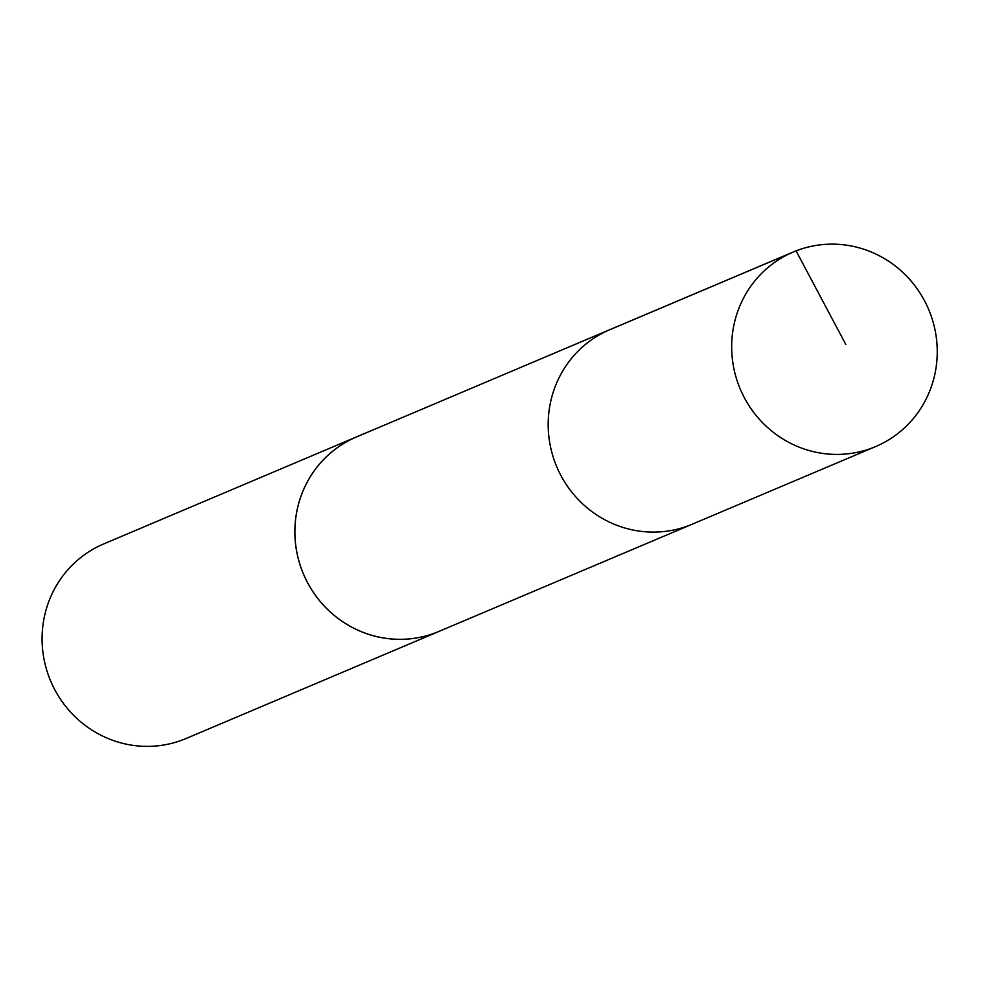 <?xml version="1.0" encoding="UTF-8"?>
<svg xmlns="http://www.w3.org/2000/svg" width="983" height="983" viewBox="0 0 983 983"><rect width="100%" height="100%" fill="white"/><g stroke="black" fill="none" stroke-linecap="round" stroke-linejoin="round"><path stroke-width="1.47" d="M793.269 252.004L609.779 329.698A105.623 102.269 67.1 0 0 551.586 451.43A105.623 102.269 67.1 0 0 661.633 531.754A105.623 102.269 67.1 0 0 692.13 524.246L438.811 631.467A105.611 102.244 -112.9 0 1 408.314 638.975A105.611 102.244 -112.9 0 1 298.291 558.676A105.611 102.244 -112.9 0 1 356.473 436.956L609.779 329.698A105.623 102.269 67.1 0 0 551.586 451.43A105.623 102.269 67.1 0 0 661.633 531.754A105.623 102.269 67.1 0 0 692.13 524.246L875.644 446.565A105.636 102.269 -112.9 0 1 845.134 454.072A105.636 102.269 -112.9 0 1 735.075 373.749A105.636 102.269 -112.9 0 1 793.269 252.004A105.636 102.269 -112.9 0 1 823.791 244.484A105.636 102.269 -112.9 0 1 933.85 324.82A105.636 102.269 -112.9 0 1 875.644 446.565M440.986 630.545A105.636 102.269 -112.9 0 1 438.836 631.491A105.636 102.269 -112.9 0 1 303.464 574.084A105.636 102.269 -112.9 0 1 356.46 436.931A105.636 102.269 -112.9 0 1 358.648 436.034M438.836 631.491L186.057 738.516A105.636 102.269 -112.9 0 1 50.686 681.096A105.636 102.269 -112.9 0 1 103.682 543.943L356.46 436.931M612.593 328.555L796.083 250.862L845.822 344.48"/></g></svg>
